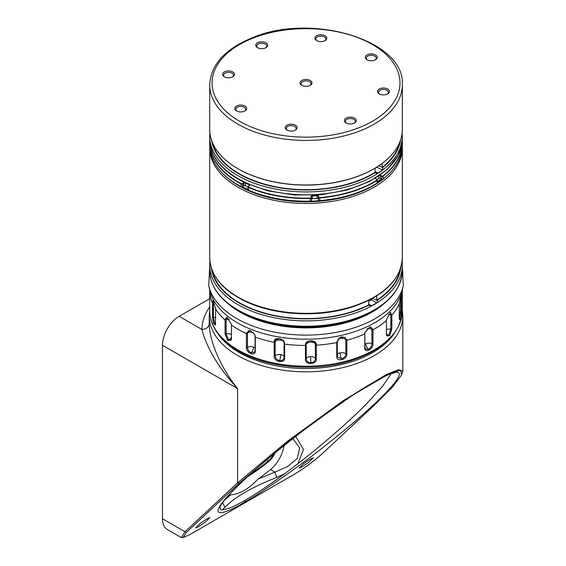<?xml version="1.0" encoding="UTF-8"?>
<svg xmlns="http://www.w3.org/2000/svg" width="566" height="566" viewBox="0 0 566 566"><rect width="100%" height="100%" fill="white"/><g stroke="black" fill="none" stroke-linecap="round" stroke-linejoin="round"><path stroke-width="0.85" d="M231.459 324.516L231.395 339.763L227.836 340.626L225.077 333.898L225.07 319.45L226.945 317.236L231.459 324.516M215.696 308.626L215.342 325.117L213.474 323.356L212.512 317.087L212.505 302.64L212.936 300.433L215.696 308.626M209.71 290.004L209.703 307.31M399.355 319.146L400.544 311.944L400.544 298.07L401.393 297.702L401.393 311.583L400.841 317.66L399.61 319.91L399.263 317.724L399.263 303.277L401.287 294.907L401.393 297.702A96.326 55.609 180 0 0 402.348 289.983L402.348 310.6C400.749 333.211 383.642 349.908 351.04 360.691C315.375 372.081 267.845 368.169 239.029 351.359C227.122 344.581 218.709 336.452 213.771 326.971C211.076 321.658 209.717 316.203 209.703 310.6A96.326 55.609 0 0 0 238.541 350.276A96.326 55.609 0 0 0 343.293 361.879A96.326 55.609 0 0 0 402.348 310.6M386.429 335.369L386.911 335.907L388.587 335.383L390.816 329.221L390.816 315.34L391.821 315.156L391.821 329.037L389.691 335.659L386.536 335.794L386.359 320.002L390.448 312.397L391.821 315.156A96.326 55.609 180 0 0 399.263 303.843M371.897 329.858L372.952 329.872L372.952 343.753C373.327 349.371 364.589 353.743 364.737 347.842L364.872 333.36L364.872 347.234L365.516 349.109L368.466 349.349C370.574 348.048 371.713 346.18 371.897 343.732L371.904 329.278L370.921 327.113L369.478 327.084M345.847 340.039L346.838 340.251L346.838 354.132C347.22 359.827 336.508 362.318 336.763 356.46L336.763 342.579L337.223 342.034L337.386 356.891L341.581 358.794C344.185 357.945 345.6 356.318 345.847 353.92L345.847 339.466L345.055 337.442L341.708 336.869L340.605 337.23M336.763 342.013L339.883 337.591L336.763 342.579A96.326 55.609 180 0 1 316.295 345.168L316.295 359.049C316.649 364.815 305.124 365.169 305.456 359.368L305.456 345.486L306.206 345.055L306.206 358.936C306.482 361.271 308.031 362.523 310.847 362.686C313.656 362.353 315.198 361.016 315.474 358.667L315.262 343.067L310.861 340.774C308.031 340.987 306.475 342.218 306.199 344.482L305.456 344.92C305.088 339.65 316.719 339.296 316.295 344.609L316.295 345.168L315.474 344.786M305.456 344.92L305.456 345.486A96.326 55.609 180 0 1 284.641 344.1L284.641 357.981C284.931 363.811 273.838 361.978 274.213 356.247L274.213 342.366L275.161 342.097L275.161 355.979C275.416 358.363 276.894 359.905 279.583 360.599C282.307 360.804 283.799 359.757 284.082 357.457L284.082 343.003C283.778 340.704 282.243 339.267 279.491 338.68L275.791 339.671L275.161 341.524L274.213 341.8C273.661 336.437 284.847 338.284 284.641 343.534L284.641 344.1L284.082 343.583L284.104 343.024M274.213 341.8L274.213 342.366A96.326 55.609 180 0 1 255.301 337.152L255.301 351.033C255.492 356.905 246.04 353.099 246.415 347.439L246.408 332.992L250.214 330.551L254.841 334.669L255.301 337.152L254.742 334.456M400.544 298.07L400.558 296.81M390.816 315.34L389.995 312.694M284.04 357.967L284.082 357.457L284.641 357.981M250.483 330.643L248.439 330.742L247.462 332.907L247.462 347.361C247.667 349.795 248.906 351.599 251.191 352.767L254.551 352.137L255.068 350.439L255.068 336.558M215.703 309.192A96.326 55.609 180 0 0 225.077 320.016L226.11 320.137L226.11 334.018L228.735 340.039L230.779 340.399L231.444 339.381M209.731 291.214A96.326 55.609 180 0 0 212.512 303.206L213.417 303.517L213.417 317.399L214.663 323.794L215.554 324.551M213.502 301.197L213.417 302.944L212.505 302.64M214.316 302.93A4.719 2.724 180 0 0 213.417 302.944L213.417 303.517M227.369 317.462L226.916 317.462L226.11 319.564L225.07 319.45M229.371 319.387A4.719 2.724 180 0 0 226.11 319.564L226.11 320.137M255.068 335.985L255.301 336.586M284.082 343.003L284.641 343.534M283.899 341.949A4.719 2.724 180 0 0 280.686 340.116A4.719 2.724 180 0 0 275.161 341.524L275.161 342.097M306.277 343.795L306.199 344.482A4.719 2.724 180 0 1 310.642 342.119A4.719 2.724 180 0 1 315.474 344.206L316.295 344.609M306.199 344.482L306.206 345.055M337.838 339.487A4.719 2.724 180 0 1 340.102 338.39A4.719 2.724 180 0 1 345.847 339.466L346.838 339.685L346.838 340.251A96.326 55.609 180 0 0 364.737 333.961L364.858 332.433L369.796 326.957L372.959 329.306L372.952 329.872A96.326 55.609 180 0 0 386.352 320.568M339.883 337.591L340.626 337.223L346.838 339.685M337.23 341.454L337.223 342.034M366.874 328.959A4.719 2.724 180 0 1 371.904 329.278L372.959 329.306M364.928 332.171L364.745 333.395M364.872 332.78L364.872 333.36M276.753 477.4C251.856 487.234 234.6 497.196 224.978 507.292L222.565 509.605C226.549 509.74 234.062 506.634 245.092 500.287C256.242 493.828 269.402 484.998 284.578 473.799L276.753 477.4L274.892 472.129L287.521 466.589L297.249 458.524L299.711 448.067L292.891 438.586M295.707 436.386L303.475 449.418L297.907 463.71C322.337 444.883 349.887 420.821 366.959 403.388L382.411 386.521L391.198 373.702M297.907 463.71L284.578 473.799M219.856 507.228L220.238 508.551L220.032 506.754M310.607 458.913L313.345 457.781L308.696 462.387L301.911 467.007L299.173 468.139L303.829 463.54L310.607 458.913M207.106 518.675L209.845 517.543L205.189 522.142L198.411 526.762L195.666 527.894L200.322 523.295L207.106 518.675M402.822 371.239L402.822 315.934A96.793 55.885 180 0 1 343.067 367.567A96.793 55.885 180 0 1 237.579 355.455A96.793 55.885 180 0 1 209.229 315.934L209.229 323.511C209.243 340.852 220.825 367.921 237.579 388.609L237.579 482.84L287.146 441.501L343.067 400.778L386.507 374.395L398.655 369.648L402.822 371.239L401.478 375.053L400.778 370.355L391.042 372.753L349.017 397.247L291.136 439.365L239.078 483.329L186.511 532.238L185.011 531.75L237.579 482.84L239.078 483.329M186.511 532.238L183.08 537.615L181.311 537.594L185.011 531.75L162.456 518.725A23.609 13.634 -60 0 0 167.352 529.535L181.311 537.594M183.08 537.615L190.218 534.382L293.726 474.619C304.076 468.393 313.415 461.573 321.729 454.165L374.303 405.256L392.422 387.13L401.478 375.053M162.456 518.725L162.456 345.239L237.579 388.609C218.717 367.999 206.823 348.288 201.913 329.462A104.116 60.109 180 0 1 209.717 306.984M209.229 323.639A7.316 5.978 0.6 0 1 201.913 329.462L179.153 316.323A23.609 13.634 -60 0 0 162.456 345.239M209.731 298.671L179.153 316.323M224.384 500.323L230.595 494.917A178.248 102.913 -60 0 1 228.07 496.028M257.926 479.14L274.892 472.129L270.463 469.575A178.248 102.913 -60 0 1 257.926 479.14C248.792 488.939 239.68 494.203 230.595 494.917M284.054 445.612A24.791 14.313 -60 0 1 270.463 469.575M224.978 507.292L222.48 502.389M222.565 509.605C221.264 510.405 220.485 510.058 220.238 508.551M250.568 474.004A166.439 96.093 120 0 0 268.397 460.957A12.983 7.5 120 0 0 273.718 454.052M274.871 453.097A13.457 7.768 -60 0 1 268.8 461.488A166.913 96.369 -60 0 1 247.774 476.544M377.027 300.03L377.366 300.221C377.996 301.275 377.734 302.166 376.581 302.888A96.305 55.602 180 0 1 371.572 305.781L369.166 305.59M368.707 301.338L371.303 299.839A3.545 2.045 120 0 0 372.853 298.317M368.289 305.074L368.622 305.272A94.904 54.796 0 0 1 238.916 302.831A94.904 54.796 0 0 1 211.387 268.206M311.746 195.772A89.952 51.931 180 0 1 312.361 195.801M212.278 270.647A94.437 54.52 0 0 0 239.248 302.633A94.437 54.52 0 0 0 368.707 304.862L368.707 300.369M376.659 295.919L376.659 300.27A94.437 54.52 0 0 0 399.773 270.647M372.718 298.254L376.659 300.27M381.258 178.842A91.72 52.956 180 0 1 377.43 181.792M247.929 189.532A91.72 52.956 180 0 1 247.575 189.362A91.72 52.956 180 0 1 242.446 186.716M249.698 184.841A1.415 0.821 180 0 1 249.436 185.613L248.382 186.348A0.941 0.545 0 0 0 248.545 187.127A96.086 55.475 0 0 0 310.331 198.093A0.941 0.545 0 0 0 311.229 197.499L311.074 196.551A1.415 0.821 180 0 1 312.354 195.659L317.073 195.73A1.182 0.679 0 0 1 317.936 195.878A1.182 0.679 0 0 1 318.361 196.345L318.361 199.041A1.182 0.679 180 0 0 317.936 198.581A1.182 0.679 180 0 0 317.073 198.425L317.073 195.73L312.375 195.985A1.182 0.679 0 0 0 311.307 196.664A1.182 0.679 0 0 0 311.307 196.727L311.307 196.664M311.47 199.013A1.182 0.679 180 0 1 312.375 198.687L317.073 198.425M312.354 195.659L312.375 198.687M242.517 183.964A91.72 52.956 180 0 1 242.114 183.738M209.944 143.184A96.086 55.475 0 0 0 210.036 145.158L209.802 145.363A96.326 55.609 180 0 1 209.703 142.865A96.326 55.609 180 0 1 209.753 141.047M210.389 145.922A1.182 0.679 180 0 1 209.802 145.363L209.802 148.059A1.182 0.679 0 0 0 211.083 148.709M209.703 142.865L209.703 145.568A96.326 55.609 0 0 0 209.802 148.059M209.936 145.653A96.086 55.475 180 0 1 209.944 145.236M210.701 153.358A1.182 0.679 0 0 0 210.686 153.457A1.182 0.679 0 0 0 210.701 153.556A96.326 55.609 0 0 0 237.918 184.891A96.326 55.609 0 0 0 241.038 186.61L241.194 186.702A96.086 55.475 180 0 1 238.081 184.983A96.086 55.475 180 0 1 237.996 184.94M211.507 150.061A0.941 0.545 0 0 0 210.934 150.641L210.701 150.853A1.182 0.679 180 0 1 210.686 150.754A1.182 0.679 180 0 1 211.125 150.231M210.934 150.641A96.086 55.475 0 0 0 241.194 183.617L241.038 183.915A96.326 55.609 180 0 1 210.701 150.853L210.701 153.556M242.743 183.844A1.182 0.679 180 0 1 241.038 183.915L241.038 186.61A1.182 0.679 0 0 0 242.743 186.547L243.797 185.811A1.182 0.679 180 0 1 245.46 185.719L247.929 186.9A1.182 0.679 180 0 1 248.198 186.455L249.252 185.719A1.182 0.679 0 0 0 249.528 185.28A1.182 0.679 0 0 0 249.097 184.757L245.46 183.016A1.182 0.679 0 0 0 243.797 183.108L242.743 183.844L242.743 186.547M241.194 183.617A0.941 0.545 0 0 0 242.559 183.568L243.613 182.832A1.415 0.821 180 0 1 244.576 182.535M245.481 182.967L245.46 185.719M243.613 182.832L243.797 185.811A1.415 0.821 0 0 1 245.609 185.804L247.929 186.914M249.167 184.615L249.097 185.825M248.545 187.127L248.403 187.431A1.182 0.679 180 0 1 247.929 186.886L247.929 189.582A1.182 0.679 0 0 0 248.403 190.134A96.326 55.609 0 0 0 310.345 201.121A1.182 0.679 0 0 0 311.47 200.442A1.182 0.679 0 0 0 311.47 200.378L311.47 197.675A1.182 0.679 180 0 1 311.47 197.746A1.182 0.679 180 0 1 310.345 198.425A96.326 55.609 180 0 1 248.403 187.431L248.545 190.211A0.941 0.545 180 0 1 248.368 190.112M310.331 198.093L310.331 201.178A96.086 55.475 180 0 1 248.545 190.211M317.052 195.397A1.415 0.821 180 0 1 318.594 196.14L318.75 197.088A0.941 0.545 0 0 0 319.825 197.576L319.861 197.902A1.182 0.679 180 0 1 318.517 197.293L318.517 199.989A1.182 0.679 0 0 0 319.861 200.605A96.326 55.609 0 0 0 374.14 184.891A96.326 55.609 0 0 0 377.126 183.087A1.182 0.679 0 0 0 377.43 182.627L377.43 179.931A1.182 0.679 180 0 1 377.126 180.391A96.326 55.609 180 0 1 319.861 197.902L319.825 200.661A0.941 0.545 180 0 1 318.948 200.456M319.825 197.576A96.086 55.475 0 0 0 376.949 180.101L377.126 183.087M377.112 179.464L378.583 178.431A1.182 0.679 180 0 1 380.246 178.347L380.394 178.431A1.415 0.821 0 0 0 378.583 178.431L378.583 176.238M375.3 178.531L375.3 178.318A1.182 0.679 0 0 0 375.569 178.707A1.415 0.821 180 0 1 375.173 178.396M377.006 179.408L377.006 179.401A1.182 0.679 180 0 1 377.43 179.931M374.055 184.94A96.086 55.475 180 0 1 373.97 184.983A96.086 55.475 180 0 1 319.825 200.661M383.012 178.955A0.941 0.545 180 0 1 382.934 179.005A0.941 0.545 180 0 1 381.668 179.04M318.099 198.673A1.415 0.821 0 0 0 317.052 198.482L312.354 198.744A1.415 0.821 0 0 0 311.576 198.928M311.031 200.972A0.941 0.545 180 0 1 310.331 201.178M242.573 186.639L242.559 186.653A0.941 0.545 180 0 1 241.194 186.702M211.097 148.759L211.068 148.766A0.941 0.545 180 0 1 210.234 148.561M380.062 175.227A1.415 0.821 180 0 1 380.394 175.347L381.668 175.955L381.519 178.948A1.182 0.679 0 0 0 383.104 178.906A1.182 0.679 0 0 0 383.217 178.835A96.326 55.609 0 0 0 402.348 145.568L402.348 142.865A96.326 55.609 180 0 1 383.217 176.132A1.182 0.679 180 0 1 381.519 176.252L380.246 175.644A1.182 0.679 0 0 0 379.673 175.495M381.668 175.955A0.941 0.545 0 0 0 383.026 175.863A96.086 55.475 0 0 0 402.108 143.184M402.299 141.047A96.326 55.609 180 0 1 402.348 142.865M210.036 145.158A0.941 0.545 0 0 0 210.311 145.519M376.949 180.101A0.941 0.545 0 0 0 376.85 179.316L375.576 178.707L375.569 178.156M382.588 167.076L382.956 167.253L382.453 169.949A96.305 55.602 180 0 1 377.939 173.104L375.859 173.146L374.713 172.573M375.088 168.321L376.694 167.203A3.545 1.84 115.5 0 0 376.963 166.998M247.95 189.702A94.197 54.386 180 0 1 245.998 188.796A94.197 54.386 180 0 1 242.099 186.822M381.894 179.118A94.197 54.386 180 0 1 377.43 182.351M328.662 199.671A94.197 54.386 180 0 1 283.389 199.671M212.491 142.646A94.437 54.52 0 0 0 245.849 177.172A94.437 54.52 0 0 0 375.088 172.34L375.088 168.137M382.262 163.369L382.262 167.338A94.437 54.52 0 0 0 399.568 142.646M378.739 165.852L382.262 167.338M309.857 85.544A4.96 2.865 0 0 0 310.982 83.726A4.96 2.865 0 0 0 308.35 81.193A4.96 2.865 0 0 0 303.242 81.355A4.96 2.865 0 0 0 301.07 83.726A4.96 2.865 0 0 0 302.202 85.544M309.376 85.749A5.964 3.438 0 0 0 310.246 85.339A5.964 3.438 0 0 0 310.621 80.712A5.964 3.438 0 0 0 302.676 80.061A5.964 3.438 0 0 0 301.812 85.339A5.964 3.438 0 0 0 309.376 85.749M265.058 48.075A5.964 3.438 0 0 0 265.928 47.664A5.964 3.438 0 0 0 266.303 43.037A5.964 3.438 0 0 0 258.358 42.379A5.964 3.438 0 0 0 257.495 47.664A5.964 3.438 0 0 0 265.058 48.075M265.539 47.869A4.96 2.865 0 0 0 266.671 46.051A4.96 2.865 0 0 0 264.032 43.518A4.96 2.865 0 0 0 258.924 43.681A4.96 2.865 0 0 0 256.752 46.051A4.96 2.865 0 0 0 257.884 47.869M324.184 41.021A5.964 3.438 0 0 0 325.047 40.603A5.964 3.438 0 0 0 325.429 35.976A5.964 3.438 0 0 0 317.484 35.325A5.964 3.438 0 0 0 316.62 40.603A5.964 3.438 0 0 0 324.184 41.021M324.658 40.809A4.96 2.865 0 0 0 325.79 38.99A4.96 2.865 0 0 0 323.151 36.465A4.96 2.865 0 0 0 318.05 36.62A4.96 2.865 0 0 0 315.878 38.99A4.96 2.865 0 0 0 317.002 40.809M374.628 60.166A5.964 3.438 0 0 0 375.499 59.748A5.964 3.438 0 0 0 375.874 55.121A5.964 3.438 0 0 0 367.935 54.47A5.964 3.438 0 0 0 367.065 59.748A5.964 3.438 0 0 0 374.628 60.166M375.109 59.954A4.96 2.865 0 0 0 376.241 58.135A4.96 2.865 0 0 0 373.602 55.609A4.96 2.865 0 0 0 368.494 55.772A4.96 2.865 0 0 0 366.322 58.135A4.96 2.865 0 0 0 367.454 59.954M386.854 94.303A5.964 3.438 0 0 0 387.724 93.885A5.964 3.438 0 0 0 388.099 89.258A5.964 3.438 0 0 0 380.154 88.607A5.964 3.438 0 0 0 379.291 93.885A5.964 3.438 0 0 0 386.854 94.303M387.335 94.09A4.96 2.865 0 0 0 388.467 92.272A4.96 2.865 0 0 0 385.828 89.739A4.96 2.865 0 0 0 380.72 89.902A4.96 2.865 0 0 0 378.548 92.272A4.96 2.865 0 0 0 379.68 94.09M353.693 123.423A5.964 3.438 0 0 0 354.557 123.013A5.964 3.438 0 0 0 354.939 118.386A5.964 3.438 0 0 0 346.993 117.735A5.964 3.438 0 0 0 346.13 123.013A5.964 3.438 0 0 0 353.693 123.423M354.175 123.218A4.96 2.865 0 0 0 355.299 121.4A4.96 2.865 0 0 0 352.668 118.867A4.96 2.865 0 0 0 347.559 119.03A4.96 2.865 0 0 0 345.387 121.4A4.96 2.865 0 0 0 346.519 123.218M294.568 130.484A5.964 3.438 0 0 0 295.438 130.067A5.964 3.438 0 0 0 295.813 125.447A5.964 3.438 0 0 0 287.875 124.789A5.964 3.438 0 0 0 287.004 130.067A5.964 3.438 0 0 0 294.568 130.484M295.049 130.272A4.96 2.865 0 0 0 296.181 128.454A4.96 2.865 0 0 0 293.542 125.928A4.96 2.865 0 0 0 288.434 126.091A4.96 2.865 0 0 0 286.262 128.454A4.96 2.865 0 0 0 287.394 130.272M244.123 111.339A5.964 3.438 0 0 0 244.986 110.922A5.964 3.438 0 0 0 245.368 106.295A5.964 3.438 0 0 0 237.423 105.644A5.964 3.438 0 0 0 236.56 110.922A5.964 3.438 0 0 0 244.123 111.339M244.597 111.127A4.96 2.865 0 0 0 245.729 109.309A4.96 2.865 0 0 0 243.09 106.783A4.96 2.865 0 0 0 237.989 106.939A4.96 2.865 0 0 0 235.817 109.309A4.96 2.865 0 0 0 236.942 111.127M231.897 77.202A5.964 3.438 0 0 0 232.76 76.792A5.964 3.438 0 0 0 233.142 72.165A5.964 3.438 0 0 0 225.197 71.507A5.964 3.438 0 0 0 224.334 76.792A5.964 3.438 0 0 0 231.897 77.202M232.378 76.997A4.96 2.865 0 0 0 233.503 75.179A4.96 2.865 0 0 0 230.871 72.646A4.96 2.865 0 0 0 225.763 72.809A4.96 2.865 0 0 0 223.591 75.179A4.96 2.865 0 0 0 224.723 76.997M209.703 84.829L209.703 129.373A96.326 55.609 0 0 0 237.918 168.696A96.326 55.609 0 0 0 360.146 175.382A96.326 55.609 0 0 0 374.14 168.696A96.326 55.609 0 0 0 402.348 129.373L402.348 84.829A96.326 55.609 180 0 1 360.146 130.838A96.326 55.609 180 0 1 260.94 133.979A96.326 55.609 180 0 1 209.703 84.829C210.821 64.651 225.042 48.959 252.372 37.759C311.47 12.31 405.348 40.306 402.348 84.829M373.97 168.795A95.852 55.341 180 0 1 373.808 168.887A95.852 55.341 180 0 1 359.877 175.538A95.852 55.341 180 0 1 238.251 168.887A95.852 55.341 180 0 1 238.081 168.795M247.462 333.48L246.415 333.558A96.326 55.609 180 0 1 238.541 329.554A96.326 55.609 180 0 1 231.459 325.082M208.741 285.554L209.745 290.167A97.041 56.027 0 0 0 238.038 323.158A97.041 56.027 0 0 0 337.909 336.098A97.041 56.027 0 0 0 402.313 290.167L403.317 285.554A98.052 56.607 180 0 1 338.242 331.966A98.052 56.607 180 0 1 237.324 318.891A98.052 56.607 180 0 1 208.741 285.554L209.703 266.522M228.706 304.225A93.404 53.926 0 0 0 240.585 312.446A93.404 53.926 0 0 0 383.352 304.225M358.059 317.979A92.286 53.282 180 0 1 254 317.979M399.271 318.255A4.719 3.778 -160.9 0 0 399.759 318.396M399.263 312.036A4.719 2.724 180 0 1 400.544 311.944L401.393 311.583M400.353 297.49A4.719 2.724 180 0 1 400.544 297.49L401.4 297.136M386.352 333.565A4.719 3.332 -134.7 0 0 388.587 335.383M386.352 329.617A4.719 2.724 180 0 1 390.816 329.221L391.821 329.037M388.29 314.654A4.719 2.724 180 0 1 390.816 314.767L391.828 314.59M364.872 344.489A4.719 2.724 180 0 1 365.862 343.795A4.719 2.519 -116.5 0 0 368.466 349.349M365.862 343.795A4.719 2.724 180 0 1 371.897 343.732L372.952 343.753M337.223 354.84A4.719 2.724 180 0 1 340.102 352.844A4.719 1.436 -103 0 0 341.581 358.794M340.102 352.844A4.719 2.724 180 0 1 345.847 353.92L346.838 354.132M305.456 359.368L306.206 358.936A4.719 2.724 180 0 1 310.642 356.573L310.847 362.686M310.642 356.573A4.719 2.724 180 0 1 315.474 358.667L316.295 359.049M274.213 356.247L275.161 355.979A4.719 2.724 180 0 1 280.686 354.578A4.719 1.068 -80.6 0 1 279.583 360.599M280.686 354.578A4.719 2.724 180 0 1 284.082 356.934M246.415 347.439L247.462 347.361A4.719 2.724 180 0 1 253.476 347.071A4.719 2.214 -68 0 1 251.191 352.767M253.476 347.071A4.719 2.724 180 0 1 255.068 348.175M231.459 336.996A4.719 3.12 -51.6 0 1 228.735 340.039M215.696 323.356A4.719 3.686 -28.1 0 1 214.663 323.794M212.512 317.087L213.417 317.399A4.719 2.724 180 0 1 215.703 317.576M225.077 333.898L226.11 334.018A4.719 2.724 180 0 1 231.459 334.541M253.356 332.567A4.719 2.724 180 0 0 247.462 332.907L246.408 332.992M255.301 351.033L255.068 350.439M336.763 356.46L337.223 355.908M364.737 347.842L364.872 347.234M245.092 500.287A4.719 2.724 60 0 1 244.406 502.24C223.025 515.492 197.711 523.302 244.406 479.551C265.97 459.394 297.865 434.016 321.53 416.866C345.493 399.702 362.636 388.297 372.952 382.644C394.332 369.386 419.647 361.582 372.952 405.334C351.387 425.483 319.486 450.869 295.82 468.011C271.857 485.175 254.721 496.587 244.406 502.24M219.841 507.292L220.04 506.74C222.325 501.901 230.1 493.198 243.359 480.64C260.091 464.75 283.524 445.435 313.656 422.71L351.444 396.08L372.661 382.864A4.719 2.724 -120 0 0 372.952 382.644M217.62 333.176A94.437 54.52 0 0 0 239.248 352.561A94.437 54.52 0 0 0 394.431 333.176M268.8 461.488L266.664 459.96M237.918 309.963A96.326 55.609 0 0 0 342.89 322.019A96.326 55.609 0 0 0 402.348 270.64C400.926 292.537 384.321 308.958 352.526 319.889C316.38 331.902 267.343 327.955 238.208 310.607C219.672 299.647 210.17 286.325 209.703 270.64A96.326 55.609 0 0 0 237.918 309.963M402.348 270.64L402.348 265.242A96.326 55.609 180 0 1 342.89 316.62A96.326 55.609 180 0 1 237.918 304.565A96.326 55.609 180 0 1 209.703 265.242L209.915 261.478M377.366 300.221A94.904 54.796 0 0 0 400.664 268.206M376.581 302.888L371.303 299.839M371.572 305.781L368.707 304.126M383.026 175.863L383.217 178.835M380.394 175.347L380.246 178.347M211.5 140.071A94.904 54.796 0 0 0 245.545 177.384A94.904 54.796 0 0 0 375.074 172.75M402.348 136.314A96.326 55.609 180 0 1 347.05 186.631A96.326 55.609 180 0 1 244.646 179.174A96.326 55.609 180 0 1 209.703 136.314L209.703 139.208A96.326 55.609 0 0 0 244.646 182.061A96.326 55.609 0 0 0 347.05 189.518A96.326 55.609 0 0 0 402.348 139.208L402.164 132.819M382.956 167.253A94.904 54.796 0 0 0 400.551 140.071M382.453 169.949L376.694 167.203M377.939 173.104L375.088 171.746M402.334 146.7L402.348 147.846A96.326 55.609 180 0 1 347.05 198.164A96.326 55.609 180 0 1 244.646 190.707A96.326 55.609 180 0 1 209.703 147.846L209.703 257.721A96.326 55.609 0 0 0 244.646 300.581A96.326 55.609 0 0 0 347.05 308.038A96.326 55.609 0 0 0 402.348 257.721C400.954 279.54 384.356 295.919 352.568 306.871C319.068 317.936 274.369 315.559 244.887 301.119C222.127 289.856 210.396 275.387 209.703 257.721M224.15 174.859A95.145 54.93 0 0 0 245.396 189.214A95.145 54.93 0 0 0 387.901 174.859M210.941 148.766A95.145 54.93 0 0 0 211.061 150.259M253.235 38.028A93.963 54.251 0 0 0 228.296 113.384A93.963 54.251 0 0 0 358.816 127.782A93.963 54.251 0 0 0 383.762 52.426A93.963 54.251 0 0 0 253.235 38.028M403.317 285.554L402.348 266.522M337.131 341.567L337.131 342.14M209.703 310.6L209.703 307.373M372.661 382.864C381.703 377.706 388.085 374.586 391.806 373.503L394.573 372.916M402.822 315.934L402.348 310.295M209.703 310.295L209.229 315.934M402.348 265.242L402.136 261.478M209.703 270.64L209.703 265.242M210.686 150.754L210.686 153.457M311.47 197.746L311.47 200.442M402.348 139.208L398.471 155.056L387.222 169.51L369.598 181.488L346.986 190.105L321.155 194.718L294.129 194.987L268.036 190.876L244.936 182.712C222.162 171.456 210.41 156.952 209.703 139.208M209.887 132.819L209.703 136.314M402.348 147.846L402.348 257.721M209.724 146.7L209.703 147.846"/></g></svg>
